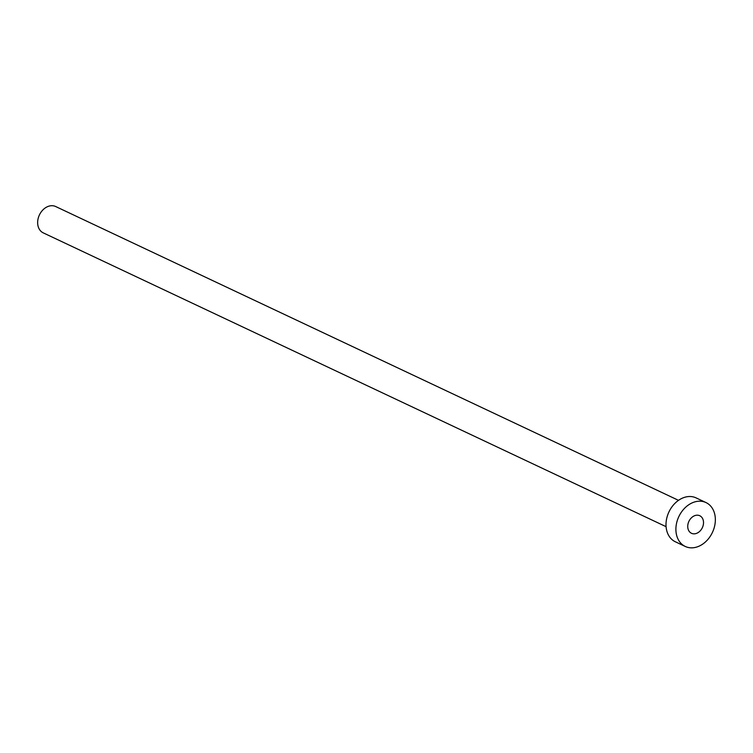 <?xml version="1.0" encoding="UTF-8"?>
<svg xmlns="http://www.w3.org/2000/svg" width="753" height="753" viewBox="0 0 753 753"><rect width="100%" height="100%" fill="white"/><g stroke="black" fill="none" stroke-linecap="round" stroke-linejoin="round"><path stroke-width="1.13" d="M687.734 526.243A9.704 7.426 115.3 0 0 691.489 533.293A9.704 7.426 115.3 0 0 699.405 531.627A9.704 7.426 115.3 0 0 703.518 522.789A9.704 7.426 115.3 0 0 699.772 515.739A9.704 7.426 115.3 0 0 691.856 517.405A9.704 7.426 115.3 0 0 687.734 526.243M666.085 526.676L43.269 232.875A14.561 11.135 -64.7 0 1 37.65 222.295A14.561 11.135 -64.7 0 1 43.825 209.042A14.561 11.135 -64.7 0 1 55.694 206.538L678.509 500.34M685.277 546.462L675.375 541.793A24.275 18.561 -64.7 0 1 666.01 524.163A24.275 18.561 -64.7 0 1 676.288 502.082A24.275 18.561 -64.7 0 1 696.083 497.893L705.985 502.562A24.275 18.561 -64.7 0 1 715.35 520.201A24.275 18.561 -64.7 0 1 705.062 542.282A24.275 18.561 -64.7 0 1 685.277 546.462A24.275 18.561 -64.7 0 1 675.902 528.832A24.275 18.561 -64.7 0 1 686.19 506.75A24.275 18.561 -64.7 0 1 705.985 502.562"/></g></svg>
